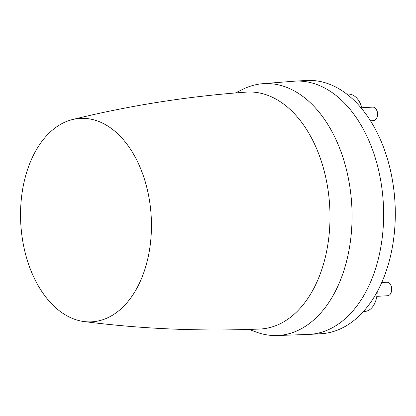 <?xml version="1.0" encoding="UTF-8"?>
<svg xmlns="http://www.w3.org/2000/svg" width="416" height="416" viewBox="0 0 416 416"><rect width="100%" height="100%" fill="white"/><g stroke="black" fill="none" stroke-linecap="round" stroke-linejoin="round"><path stroke-width="0.62" d="M370.484 120.796L373.521 120.619A6.765 4.337 -93.3 0 0 376.958 117.38A6.765 4.337 -93.3 0 0 377.447 113.37A6.765 4.337 -93.3 0 0 376.537 109.944A6.765 4.337 -93.3 0 0 372.746 107.115L361.837 107.739M376.958 117.38L377.192 116.719A5.595 3.588 -93.3 0 0 377.593 113.402A5.595 3.588 -93.3 0 0 376.844 110.573L376.537 109.944M346.502 93.855L349.653 94.156A21.138 13.551 86.7 0 1 354.661 96.205A21.138 13.551 86.7 0 1 362.211 109.247M248.976 329.436L257.39 332.478A126.126 80.839 -93.3 0 0 277.046 335.525L308.183 334.454A126.833 81.297 -93.3 0 0 309.369 334.402L321.032 333.736A126.833 81.297 -93.3 0 0 363.1 311.865A126.833 81.297 -93.3 0 0 389.797 167.601A126.833 81.297 -93.3 0 0 306.576 80.475L294.913 81.141A126.833 81.297 -93.3 0 0 293.732 81.224L262.673 83.704A126.126 80.839 -93.3 0 0 258.066 84.282A126.126 80.839 -93.3 0 0 243.49 88.972L235.477 92.95M377.187 291.777A21.138 13.551 86.7 0 1 371.826 307.783A21.138 13.551 86.7 0 1 366.257 311.225L363.074 311.896M309.369 334.402A126.833 81.297 -93.3 0 0 315.188 333.741A126.833 81.297 -93.3 0 0 351.437 312.53A126.833 81.297 -93.3 0 0 378.134 168.267A126.833 81.297 -93.3 0 0 294.913 81.141M277.046 335.525A126.126 80.839 -93.3 0 0 284.008 334.812A126.126 80.839 -93.3 0 0 351.359 199.498A126.126 80.839 -93.3 0 0 262.673 83.704M376.813 296.343L387.722 295.724A6.765 4.337 -93.3 0 0 391.165 292.479A6.765 4.337 -93.3 0 0 390.738 285.048A6.765 4.337 -93.3 0 0 389.022 282.88A6.765 4.337 -93.3 0 0 386.953 282.214L381.732 282.511M391.165 292.479L391.399 291.819A5.595 3.588 -93.3 0 0 391.05 285.672L390.738 285.048M72.483 119.553C96.678 113.589 121.155 108.493 145.907 104.265C179.098 98.602 212.555 94.552 246.277 92.113A118.659 76.055 86.7 0 1 329.358 201.37A118.659 76.055 86.7 0 1 265.975 328.38A118.659 76.055 86.7 0 1 259.802 329.035C200.658 331.495 142.059 328.999 84.011 321.552A101.884 65.302 86.7 0 1 20.8 223.829A101.884 65.302 86.7 0 1 72.483 119.553A101.884 65.302 86.7 0 1 75.52 118.919A101.884 65.302 86.7 0 1 150.608 209.082A101.884 65.302 86.7 0 1 96.476 321.298A101.884 65.302 86.7 0 1 84.011 321.552"/></g></svg>
